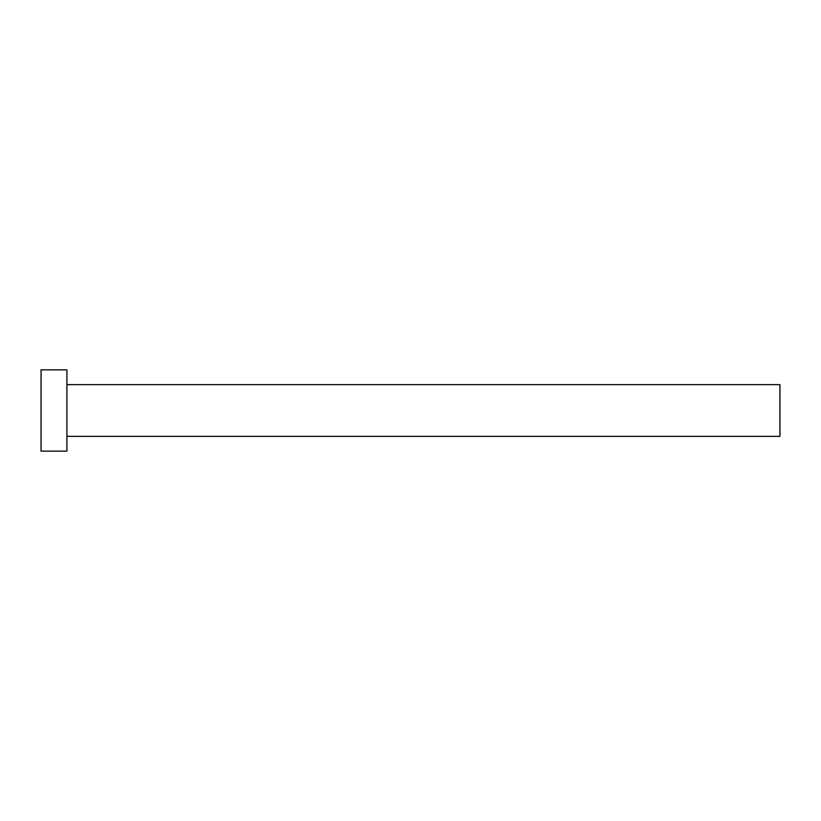 <?xml version="1.0" encoding="UTF-8"?>
<svg xmlns="http://www.w3.org/2000/svg" width="821" height="821" viewBox="0 0 821 821"><rect width="100%" height="100%" fill="white"/><g stroke="black" fill="none" stroke-linecap="round" stroke-linejoin="round"><path stroke-width="1.23" d="M66.912 384.639L779.95 384.639L779.95 436.362L66.912 436.362M66.912 410.5L66.912 451.14L41.05 451.14L41.05 369.861L66.912 369.861L66.912 410.5"/></g></svg>

